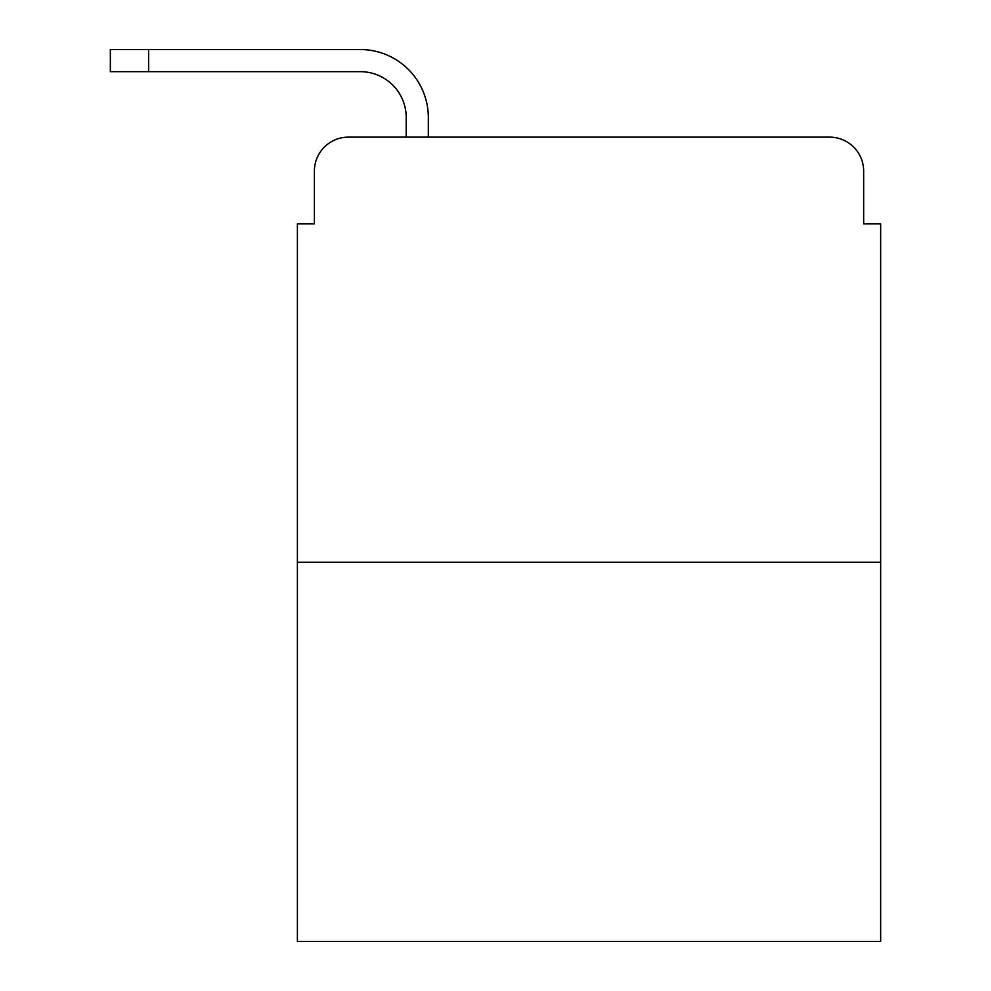 <?xml version="1.0" encoding="UTF-8"?>
<svg xmlns="http://www.w3.org/2000/svg" width="991" height="991" viewBox="0 0 991 991"><rect width="100%" height="100%" fill="white"/><g stroke="black" fill="none" stroke-linecap="round" stroke-linejoin="round"><path stroke-width="1.49" d="M314.395 171.133L314.395 223.855L314.395 171.133A34.004 34.004 0 0 1 348.411 137.13L406.223 137.13L406.223 117.57A45.908 45.908 0 0 0 360.315 71.662L110.348 71.662L110.348 49.55L360.315 49.55A68.02 68.02 0 0 1 428.335 117.57L428.335 137.13L829.64 137.13L348.411 137.13M880.652 562.244L297.399 562.244L297.399 941.45L880.652 941.45L880.652 223.855L863.657 223.855L863.657 171.133A34.004 34.004 0 0 0 829.64 137.13M297.399 562.244L297.399 223.855L314.395 223.855M863.657 223.855L863.657 171.133M406.223 117.57A45.908 45.908 0 0 0 360.315 71.662A45.908 45.908 0 0 1 406.223 117.57A45.908 45.908 0 0 0 360.315 71.662A45.908 45.908 0 0 1 406.223 117.57A45.908 45.908 0 0 0 360.315 71.662A45.908 45.908 0 0 1 406.223 117.57A45.908 45.908 0 0 0 360.315 71.662A45.908 45.908 0 0 1 406.223 117.57A45.908 45.908 0 0 0 360.315 71.662A45.908 45.908 0 0 1 406.223 117.57A45.908 45.908 0 0 0 360.315 71.662A45.908 45.908 0 0 1 406.223 117.57A45.908 45.908 0 0 0 360.315 71.662M148.6 71.662L148.6 49.55L360.315 49.55"/></g></svg>
